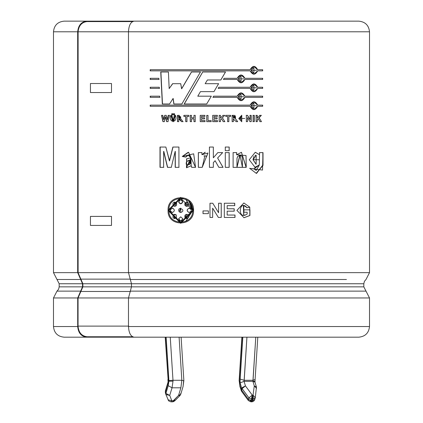 <?xml version="1.0" encoding="UTF-8"?>
<svg xmlns="http://www.w3.org/2000/svg" width="423" height="423" viewBox="0 0 423 423"><rect width="100%" height="100%" fill="white"/><g stroke="black" fill="none" stroke-linecap="round" stroke-linejoin="round"><path stroke-width="0.63" d="M251.389 399.106L252.261 395.124L248.914 397.853L251.389 399.106L248.914 397.853L248.454 399.386L250.924 400.639L251.389 399.106L250.924 400.639L252.584 400.718L253.314 397.155L252.526 397.155L252.261 399.19L253.044 399.19L252.261 399.19L251.796 400.718L252.261 399.19L251.389 399.106M253.044 380.282L252.912 381.197L254.72 381.197L252.912 381.197L255.778 337.179L253.044 380.282L244.198 380.282L253.044 380.282L255.101 379.484L257.792 337.179M174.556 399.703L174.678 400.919L173.033 401.792L173.308 400.718L172.436 401.85L178.575 395.426L180.88 387.806L181.837 380.282L179.098 337.179L181.837 380.282L172.991 380.282L181.837 380.282L180.88 387.806L172.034 387.806L173.007 381.197L168.92 381.197L168.243 385.67L172.034 387.806L180.88 387.806L178.575 395.426L173.308 400.718L171.796 400.718L173.308 400.718L173.033 401.792L170.929 401.85L171.796 400.718L169.729 395.426L171.796 400.718L167.984 399.835L171.796 400.718L170.929 401.85L168.645 400.877L165.916 394.543L169.729 395.426L172.034 387.806L169.729 395.426L165.911 393.395L168.243 385.67L168.92 381.197L166.149 337.179L168.904 380.589L172.991 380.282L173.007 381.197L172.034 387.806L168.243 385.67L165.911 393.395L165.446 391.862L165.911 393.395L169.729 395.426L165.916 394.543L165.911 393.395L165.916 394.543L165.372 392.771L165.869 394.41M168.158 382.889L168.063 381.197L168.158 382.889L165.372 392.777L165.372 390.947L165.446 391.862L168.158 382.889L167.905 379.537M53.488 297.961L56.989 291.124L80.661 291.124L82.517 286.852L82.517 283.754L80.661 279.481L56.989 279.481L53.488 272.645L77.668 272.645L77.668 31.788L53.488 31.788L77.668 31.788L77.668 272.645L53.488 272.645L59.178 283.754L82.517 283.754L59.178 283.754L56.989 279.481L80.661 279.481L77.7 272.645L128.708 272.645L77.7 272.645L82.517 283.754L82.517 286.852L59.178 286.852L82.517 286.852L80.661 291.124L56.989 291.124L53.488 297.961L77.7 297.961L53.488 297.961L53.488 326.535L77.7 326.535L53.488 326.535C54.128 332.991 57.676 336.534 64.127 337.179L86.71 337.179C81.274 336.502 78.271 332.954 77.7 326.535L77.7 297.961L80.661 291.124L77.7 297.961L77.7 326.535C78.271 332.954 81.274 336.502 86.71 337.179L358.873 337.179C365.292 336.502 368.835 332.954 369.512 326.535C368.835 332.954 365.292 336.502 358.873 337.179L134.075 337.179C130.702 336.502 128.841 332.954 128.486 326.535L369.512 326.535L369.512 297.961L369.512 326.535L128.486 326.535C128.841 332.954 130.702 336.502 134.075 337.179M366.011 291.124L130.326 291.124L128.486 297.961L369.512 297.961L128.486 297.961L128.486 326.535L128.486 297.961L130.326 291.124L366.011 291.124L363.822 286.852L131.474 286.852L130.326 291.124L131.474 286.852L363.822 286.852L363.822 283.754L363.822 286.852L369.512 297.961M130.326 279.481L346.437 279.481L130.326 279.481L131.474 283.754L131.474 286.852L131.474 283.754L363.822 283.754L131.474 283.754L128.486 272.645L130.326 279.481M369.512 272.645L128.486 272.645L369.512 272.645L369.512 31.788L369.512 272.645L366.011 279.481L364.404 281.353L363.822 283.754M149.832 21.15L86.71 21.15C81.274 21.827 78.271 25.375 77.7 31.788C78.271 25.375 81.274 21.827 86.71 21.15L64.127 21.15C57.676 21.79 54.128 25.338 53.488 31.788L53.488 272.645M358.873 21.15C365.292 21.827 368.835 25.375 369.512 31.788L128.486 31.788L128.486 272.645L128.486 31.788L369.512 31.788C368.835 25.375 365.292 21.827 358.873 21.15L134.075 21.15L358.873 21.15M77.7 31.788L78.112 31.788L78.112 272.645L78.112 31.788M128.714 31.788L78.028 31.788L128.714 31.788M220.838 79.968L225.507 72.01L220.838 79.968L207.413 79.968L205.15 83.685L218.622 83.685L213.98 91.627L200.454 91.627L197.779 96.19L211.299 96.19L206.688 103.984L184.19 103.984L202.691 72.01L225.507 72.01L202.691 72.01L184.19 103.984L206.688 103.984L211.299 96.19M240.999 100.722L244.774 97.343L262.662 97.343L262.662 96.19L244.885 96.19L241.047 92.811L237.197 96.19L213.604 96.19L212.917 97.343L213.604 96.19L237.197 96.19C239.767 91.812 242.331 91.812 244.885 96.19L262.662 96.19L262.662 97.343L244.885 97.343C242.331 101.721 239.767 101.721 237.197 97.343L212.917 97.343L237.197 97.343L241.052 100.722L244.885 97.343L241.052 100.722M223.434 79.455L224.111 78.308L237.197 78.308C239.767 73.93 242.331 73.93 244.885 78.308L262.662 78.308L262.662 79.455L244.885 79.455C242.331 83.833 239.767 83.833 237.197 79.455L223.434 79.455L224.111 78.308M159.757 96.19L159.809 97.343L150.197 97.343L150.197 96.19L159.757 96.19L159.809 97.343M158.874 78.308L158.932 79.455L150.197 79.455L150.197 78.308L158.874 78.308L158.932 79.455M171.289 167.344L175.18 151.371L171.289 167.344L167.482 167.344L163.643 151.371L163.616 167.344L160 167.344L160 147.045L165.848 147.045L169.406 160.899L172.87 147.045L178.924 147.045L178.924 167.344L175.191 167.344L175.18 151.371L175.191 167.344M201.956 152.613L201.956 154.707L207.91 153.02L202.236 167.344L198.339 167.344L198.339 152.613L201.956 152.613L201.988 154.707L204.933 152.312M225.295 167.344L225.295 152.613L229.181 152.613L229.181 167.344L225.295 167.344L225.295 152.613M242.411 167.344L242.395 158.747L242.014 156.357L240.021 155.236L237.578 156.579C237.017 159.529 236.938 153.924 236.975 167.344L233.11 167.344L233.11 152.613L236.695 152.613L236.695 154.776L246.027 155.537L246.234 167.344L242.411 167.344L240.042 155.236L236.975 167.344M261.361 115.352L259.109 117.784L261.477 121.639L259.918 121.639L258.268 118.689L257.29 119.735L257.29 121.639L256.074 121.639L256.074 115.352L257.29 115.352L257.29 118.128L259.738 115.352L261.361 115.352L258.95 117.784L261.477 121.639M249.961 121.639L247.497 117.531L247.497 121.639L246.345 121.639L246.345 115.352L247.55 115.352L250.051 119.55L250.051 115.352L251.199 115.352L251.199 121.639L249.961 121.639L247.497 117.531L247.497 121.639M238.762 118.53L244.748 118.461L238.762 118.53L241.771 121.761L241.766 115.23L238.762 118.53M224.735 115.352L222.376 117.784L224.856 121.639L223.217 121.639L221.493 118.689L220.473 119.735L220.473 121.639L219.204 121.639L219.204 115.352L220.473 115.352L220.473 118.128L223.032 115.352L224.735 115.352L222.339 117.784L224.856 121.639M211.162 120.576L211.162 121.639L206.747 121.639L206.747 115.41L208.021 115.41L208.021 120.576L211.162 120.576L211.162 121.639L206.762 121.639L206.762 115.41L208.031 115.41M193.956 121.639L193.956 118.889L191.492 118.889L191.492 121.639L190.234 121.639L190.234 115.352L191.492 115.352L191.492 117.827L193.956 117.827L193.956 115.352L195.22 115.352L195.22 121.639L193.956 121.639L193.956 118.889M182.995 121.639L180.87 118.863L182.995 121.639L181.499 121.639C180.113 119.08 179.183 118.202 178.707 119.011L178.707 121.639L177.464 121.639L177.464 115.352L180.87 118.863L179.178 115.347L177.464 115.352L177.464 121.639M171.759 114.77L171.759 113.739L172.758 113.739L172.758 114.77L171.759 114.77L171.759 113.739M166.63 121.639L165.451 116.938L164.261 121.639L162.934 121.639L161.533 115.352L162.776 115.352L163.659 119.672L164.748 115.352L166.213 115.352L167.265 119.741L168.185 115.352L169.412 115.352L167.963 121.639L166.63 121.639L165.451 116.938L164.261 121.639M212.774 203.246L218.585 212.727L218.585 203.246L221.245 203.246L221.245 217.443L218.368 217.443L212.647 208.169L212.647 217.443L209.982 217.443L209.982 203.246L212.774 203.246L218.559 212.727L212.769 203.246L218.585 212.727L218.585 203.246M247.159 214.043L247.159 212.246L243.928 212.246L243.928 209.845L249.94 209.845L249.94 215.508L249.75 207.175L246.99 207.709C239.191 198.255 236.912 221.118 247.159 214.043L247.159 212.246M180.716 197.34L168.079 210.342L180.716 223.349L193.56 210.342C194.252 227.119 167.159 227.119 168.079 210.342C167.159 193.57 194.247 193.565 193.56 210.342L189.282 200.671M224.312 217.443L224.312 203.246L234.744 203.246L234.744 205.647L227.162 205.647L227.162 208.777L234.21 208.777L234.21 211.177L227.162 211.177L227.162 215.043L235.003 215.043L235.003 217.443L224.312 217.443L224.312 203.246M208.375 210.913L208.375 213.641L203.008 213.641L203.008 210.913L208.375 210.913L208.375 213.641L203.04 213.641L203.04 210.913L203.04 213.641M175.54 115.352C178.014 123.283 168.201 123.278 170.681 115.352L171.907 115.352L171.955 119.82L172.267 120.381L173.694 120.581C174.287 120.301 174.488 118.556 174.302 115.352L175.54 115.352L173.16 121.761L170.681 115.352M174.562 113.739L174.562 114.77L173.557 114.77L173.557 113.739L174.562 113.739L174.562 114.77M186.966 116.415L186.966 121.639L185.713 121.639L185.713 116.415L183.878 116.415L183.878 115.352L188.806 115.352L188.806 116.415L186.966 116.415L186.966 121.639M201.496 118.863L201.496 120.576L204.991 120.576L204.991 121.639L200.232 121.639L200.232 115.352L204.875 115.352L204.875 116.415L201.496 116.415L201.496 117.8L204.642 117.8L204.642 118.863L201.496 118.863L201.496 120.576M213.98 118.863L213.98 120.576L217.48 120.576L217.48 121.639L212.711 121.639L212.711 115.352L217.364 115.352L217.364 116.415L213.98 116.415L213.98 117.8L217.126 117.8L217.126 118.863L213.969 118.863L213.98 120.576M228.843 121.639L228.843 116.415L228.843 121.639L227.579 121.639L227.579 116.415L225.723 116.415L225.723 115.352L230.694 115.352L230.694 116.415L228.785 116.415L228.785 121.639L227.526 121.639M237.7 121.639L235.569 118.863L237.7 121.639L236.203 121.639L233.38 119.011L233.38 121.639L232.127 121.639L232.127 115.352L235.569 118.863L237.615 121.639L236.124 121.639M254.302 115.352L254.302 121.639L253.076 121.639L253.076 115.352L254.302 115.352L254.302 121.639M263.006 152.613L262.503 170.078L249.718 168.359L254.001 168.83L259.31 164.991L259.569 152.613L263.006 152.613L263.011 165.388L256.306 173.361L249.718 168.359L254.001 168.83L256.264 170.4L259.31 164.991L254.81 167.344M229.181 147.045L229.181 150.667L225.295 150.667L225.295 147.045L229.181 147.045L229.181 150.667M223.032 167.344L217.639 158.017L223.032 167.344L218.85 167.344L215.122 160.724L213.34 162.638L213.34 167.344L209.433 167.344L209.433 147.045L213.34 147.045L213.34 157.8L217.84 152.613L222.657 152.613L217.618 158.017L222.995 167.344L217.618 158.017L222.657 152.613M195.542 167.344L188.584 152.291L182.239 156.478L185.713 157.102L188.224 155.23L190.9 157.721C189.731 154.554 188.002 154.347 185.713 157.102L182.239 156.478L193.676 153.813L195.542 167.344L191.661 167.344L191.154 165.763L190.969 157.721L188.415 155.236L190.969 157.721L186.585 158.805L186.628 167.735L191.154 165.763L191.661 167.344M159.312 87.249L159.371 88.402L150.197 88.402L150.197 87.249L159.312 87.249L159.371 88.402M257.665 69.71L253.911 66.332L250.125 69.71C252.653 65.332 255.169 65.332 257.665 69.71L262.662 69.71L262.662 70.863L257.665 70.863C255.169 75.241 252.653 75.241 250.125 70.863L150.197 70.863L150.197 69.71L250.125 69.71L150.197 69.71L150.197 70.863L250.125 70.863L253.911 74.242L257.665 70.863L253.842 74.242M257.665 87.249L253.911 83.87L250.125 87.249L218.839 87.249L218.168 88.402L218.839 87.249L250.125 87.249C252.653 82.871 255.169 82.871 257.665 87.249L262.662 87.249L262.662 88.402L257.665 88.402C255.169 92.78 252.653 92.78 250.125 88.402L218.168 88.402L250.125 88.402L253.911 91.78L257.665 88.402M257.665 105.131L253.911 101.753L250.125 105.131C252.653 100.753 255.169 100.753 257.665 105.131L262.662 105.131L262.662 106.284L257.665 106.284C255.169 110.662 252.653 110.662 250.125 106.284L150.197 106.284L150.197 105.131L250.125 105.131L150.197 105.131L150.197 106.284L250.125 106.284L253.911 109.663L257.665 106.284M169.549 103.984L173.06 98.496L169.549 103.984L162.321 103.984L160.74 72.01L168.417 72.01L169.174 88.603L172.584 83.685L180.716 83.685L181.583 88.782L191.46 72.01L200.439 72.01L181.869 103.984L173.821 103.984L173.06 98.496L173.821 103.984M115.928 337.179L115.928 336.756L115.928 337.179L86.71 337.179M112.106 21.15L112.106 21.573L112.106 21.15L86.71 21.15M134.075 21.15C130.702 21.827 128.841 25.375 128.486 31.788C128.841 25.375 130.702 21.827 134.075 21.15M185.792 199.318L192.761 210.342L185.782 221.372L192.698 210.342L180.716 222.482L168.914 210.342L180.716 198.207L192.761 210.342L189.023 201.538M180.716 198.207L183.117 198.435M180.764 223.349L168.222 210.342L180.764 197.34L168.222 210.342L180.764 223.349M178.718 218.744L180.764 221.181L178.606 218.744L180.716 221.181L182.826 218.744L180.716 216.846L178.606 218.744L180.79 216.846M187.109 206.339L188.061 205.927L186.755 202.067L185.147 202.881C184.428 205.636 185.427 206.646 188.14 205.927M188.14 214.762L186.474 214.339L185.057 217.803L186.305 218.575M172.653 208.195C169.639 209.628 169.639 211.061 172.653 212.494C169.639 211.061 169.639 209.628 172.653 208.195M173.15 208.386L172.833 208.259L173.15 208.386M176.338 214.942L174.683 214.313L173.435 214.762L174.72 218.622L176.391 217.803L176.217 214.942L176.391 217.803C173.261 218.998 172.272 217.982 173.435 214.762L174.466 218.606M176.507 202.881L174.456 202.083M173.562 205.927L174.715 206.371L176.391 202.881L174.72 202.067L173.435 205.927L174.852 202.046M186.495 206.355L185.147 202.881L186.829 202.041M185.147 202.881L186.755 206.371M188.061 214.762L186.76 214.318L185.057 217.803L186.755 218.617L188.061 214.762C189.24 217.982 188.24 218.998 185.057 217.803C184.343 215.053 185.348 214.038 188.061 214.762M172.277 212.51L172.526 212.494C169.501 211.061 169.501 209.628 172.526 208.195C169.501 209.628 169.501 211.061 172.526 212.494C174.905 211.061 174.905 209.628 172.526 208.195L172.277 208.179M174.842 214.313L173.435 214.762L176.217 214.942M180.764 203.844L178.606 201.945L180.716 203.844L182.826 201.945L180.716 199.508L178.606 201.945L180.764 199.508M189.287 212.51L189.065 212.494C186.643 211.061 186.643 209.628 189.065 208.195L188.991 208.195C186.564 209.628 186.564 211.061 188.991 212.494L189.245 212.51M189.245 208.179L188.991 208.195C192.084 209.628 192.084 211.061 188.991 212.494C192.084 211.061 192.084 209.628 188.991 208.195L189.938 208.296M180.817 212.51L179.215 211.875L180.716 212.51L180.753 208.185L179.215 211.875L180.473 208.206M192.698 210.342C193.406 194.665 168.005 194.665 168.914 210.342C168.005 226.025 193.411 226.025 192.698 210.342M179.215 211.875C176.232 205.361 187.341 210.051 180.716 212.51L179.215 211.875M188.991 212.494C186.564 211.061 186.564 209.628 188.991 208.195M178.606 201.945C180.013 198.826 181.419 198.826 182.826 201.945C181.419 204.399 180.013 204.399 178.606 201.945M173.435 205.927C172.272 202.707 173.261 201.692 176.391 202.881C177.094 205.636 176.111 206.646 173.435 205.927M172.526 208.195C174.905 209.628 174.905 211.061 172.526 212.494M188.061 205.927C185.348 206.646 184.343 205.636 185.057 202.881C188.24 201.692 189.24 202.707 188.061 205.927M178.606 218.744L180.716 216.846L182.826 218.744C181.419 221.864 180.013 221.864 178.606 218.744M244.066 215.222L243.738 215.233L243.822 205.425L246.99 207.709L249.75 207.175L243.881 202.966L236.917 210.39L244.008 217.718L249.94 215.508L243.881 217.718M243.817 209.845L249.813 209.845L249.813 215.508L249.94 209.845M243.928 209.845L243.928 212.246M243.399 205.446L243.674 215.254L245.488 214.916M249.623 207.175L246.873 207.709L249.623 207.175M243.854 217.718L249.813 215.508L249.813 209.845M227.162 208.777L227.162 205.647M234.665 203.246L234.665 205.647L234.665 203.246L224.269 203.246M234.744 205.647L234.744 203.246M234.929 215.043L234.929 217.443L234.929 215.043M235.003 217.443L235.003 215.043M227.162 215.043L227.162 211.177M234.136 208.777L234.136 211.177L234.136 208.777M234.21 211.177L234.21 208.777M221.213 203.246L221.213 217.443L221.213 203.246L218.559 203.246M221.245 217.443L221.245 203.246M209.988 217.443L209.988 203.246M212.647 217.443L212.647 208.169L212.647 217.443L212.647 208.169L218.368 217.443M203.008 210.913L203.008 213.641M168.185 115.352L167.265 119.741L168.328 115.352L169.554 115.352M168.328 115.352L167.413 119.741L166.213 115.352M164.748 115.352L163.659 119.672L164.907 115.352L163.817 119.672L162.776 115.352M163.098 121.639L161.697 115.352L163.098 121.639L164.42 121.639M161.533 115.352L162.934 121.639M166.778 121.639L165.605 116.938L166.778 121.639L168.105 121.639M167.963 121.639L169.412 115.352M173.139 120.661L174.424 115.352L173.139 120.661M174.302 115.352L173.187 120.661L171.907 115.352M173.213 121.761L170.818 115.352L173.213 121.761M172.891 114.77L171.891 114.77L171.891 113.739L172.891 113.739M172.758 114.77L172.758 113.739M171.891 113.739L171.891 114.77M174.683 114.77L173.684 114.77L173.684 113.739L173.684 114.77M173.557 113.739L173.557 114.77M178.813 121.639L177.581 121.639L177.581 115.352L177.581 121.639M178.707 121.639L178.707 119.011C179.183 118.202 180.113 119.08 181.499 121.639M181.599 121.639L178.813 119.011L181.599 121.639L183.09 121.639M179.278 115.347L177.581 115.352M179.849 118.006L178.707 118.006L178.707 116.415L179.96 118.006M178.813 118.006L179.542 118.006L178.813 118.006M179.934 118.006L180.002 116.415L179.934 118.006M179.532 116.415L178.813 116.415L179.532 116.415M178.707 118.006C181.62 117.462 181.62 116.933 178.707 116.415L178.707 118.006M187.045 121.639L185.797 121.639L185.797 116.415L185.797 121.639M188.88 116.415L187.045 116.415M188.806 116.415L188.806 115.352M183.973 116.415L183.973 115.352L183.973 116.415M183.878 115.352L183.878 116.415M185.713 116.415L185.713 121.639M190.308 121.639L190.308 115.352L190.308 121.639L191.561 121.639M190.234 115.352L190.234 121.639M191.492 121.639L191.492 118.889M194.02 121.639L194.02 118.889L194.02 121.639L195.273 121.639M195.22 121.639L195.22 115.352M193.956 117.827L193.956 115.352M191.492 117.827L191.492 115.352M205.018 121.639L200.269 121.639L200.269 115.352L204.896 115.352M200.232 115.352L200.232 121.639M204.991 121.639L204.991 120.576M204.642 117.8L204.642 118.863L201.533 118.863M201.496 117.8L201.496 116.415M204.896 116.415L201.533 116.415M204.875 116.415L204.875 115.352M200.269 115.352L200.269 121.639M206.747 115.41L206.747 121.639M208.021 120.576L208.021 115.41M206.762 115.41L206.762 121.639M213.969 116.415L213.98 117.8L213.969 116.415M217.343 115.352L217.343 116.415L217.343 115.352L212.706 115.352L212.711 121.639M217.364 116.415L217.364 115.352M217.459 120.576L217.459 121.639L217.459 120.576M217.48 121.639L217.48 120.576M217.11 117.8L217.11 118.863L217.11 117.8M217.126 118.863L217.126 117.8M213.98 117.8L213.98 116.415M222.995 115.352L224.692 115.352L222.339 117.784L224.692 115.352M223.032 115.352L220.473 118.128L220.473 115.352M220.441 115.352L220.441 118.128L220.441 115.352L219.177 115.352M219.204 115.352L219.204 121.639M220.473 121.639L220.441 119.735L220.441 121.639L220.441 119.735L221.493 118.689L220.441 119.735L221.493 118.689L223.217 121.639M228.785 121.639L228.843 116.415M230.63 115.352L230.63 116.415L230.63 115.352L225.676 115.352M230.694 116.415L230.694 115.352M225.723 115.352L225.723 116.415M227.579 116.415L227.579 121.639M240.058 118.488L241.755 116.32L241.771 120.666L240.058 118.488M241.697 116.32L241.3 116.362L241.697 116.32M240.814 116.558L239.963 118.488L240.814 116.558M241.707 115.23L241.718 121.761L241.707 115.23M237.615 121.639L235.489 118.863L235.003 115.352L235.489 118.863L233.919 115.347L232.127 115.352L234.236 115.347L232.127 115.352L232.127 121.639M233.38 121.639L233.38 119.011L233.311 121.639L233.311 119.011L236.203 121.639M234.538 118.006L233.38 118.006L233.38 116.415L233.311 118.006L234.099 118.006L233.311 118.006L233.311 116.415L234.649 118.006M234.966 117.991L235.516 117.837L234.966 117.991M235.495 116.547L234.749 116.415L235.495 116.547M234.12 116.415L233.401 116.415L234.12 116.415M233.311 119.011L233.686 119.016M233.38 118.006C236.325 117.462 236.325 116.933 233.38 116.415L233.38 118.006M246.345 115.352L246.345 121.639M251.066 115.352L251.066 121.639L251.066 115.352L249.924 115.352M251.199 121.639L251.199 115.352M250.051 115.352L250.051 119.55L247.55 115.352M247.429 115.352L249.924 119.55L247.429 115.352L246.228 115.352M252.938 115.352L254.16 115.352L254.16 121.639L252.938 121.639M253.076 115.352L253.076 121.639M254.16 121.639L254.16 115.352M255.926 115.352L257.136 115.352L257.136 118.128L257.136 115.352M256.074 115.352L256.074 121.639M257.29 121.639L257.136 119.735L257.136 121.639L257.136 119.735L258.268 118.689L257.136 119.735L258.268 118.689L259.918 121.639M261.197 115.352L258.95 117.784L261.197 115.352L259.579 115.352M259.738 115.352L257.29 118.128L257.29 115.352M249.591 168.359L253.858 168.83L256.148 170.4L253.858 168.83L249.591 168.359M259.41 152.613L262.836 152.613L262.842 165.012L256.613 173.351M259.569 152.613L259.41 154.67L255.254 152.291L249.258 159.746L255.058 167.355L259.151 164.991M255.36 152.291L259.41 154.67L255.36 152.291M253.128 159.667L256.164 155.236L256.142 164.209L252.991 159.667L255.994 164.209L252.991 159.667L259.352 159.778L253.128 159.667M256.015 155.236L255.122 155.384L256.015 155.236M254.064 156.098L252.991 159.667L254.064 156.098M256.164 173.361L262.836 165.245L262.836 152.613M239.82 155.236L236.891 167.344L233.041 167.344M246.234 167.344L241.454 152.291L236.695 154.776L236.695 152.613M241.427 152.291L246.117 167.344M236.61 152.613L236.61 154.776L236.61 152.613L233.041 152.613M233.11 152.613L233.11 167.344M236.891 167.344L242.31 167.344M229.123 147.045L229.123 150.667L229.123 147.045L225.253 147.045M225.295 147.045L225.295 150.667M229.181 167.344L229.181 152.613M229.123 152.613L229.123 167.344L229.123 152.613L225.253 152.613M213.34 167.344L213.34 162.638L215.122 160.724L218.85 167.344M222.62 152.613L217.618 158.017L222.62 152.613L217.819 152.613M217.84 152.613L213.335 157.8L213.34 147.045M213.335 147.045L213.335 157.8L213.335 147.045M209.443 167.344L209.443 147.045M213.34 162.638L213.335 167.344L213.34 162.638M215.111 160.724L213.335 162.638L215.111 160.724M206.694 156.388L205.668 155.891M202.236 167.344L204.885 155.764L203.844 155.997M204.864 155.764L206.694 156.399L207.91 153.02M205.319 152.296L201.988 154.707M198.339 152.613L198.339 167.344M198.387 167.344L198.387 152.613L198.387 167.344L202.268 167.344M195.595 167.344L191.73 167.344L191.222 165.763M188.621 152.291L182.334 156.478L185.797 157.102L182.239 156.478L188.129 152.296M186.749 158.784L190.969 157.721L186.458 167.735L186.739 158.789M190.969 160.248L189.393 164.589L190.969 160.248M189.943 160.55L187.378 161.179L189.943 160.55M186.31 164.373C185.729 161.734 187.257 160.359 190.9 160.248L187.833 165.092L186.31 164.373C189.488 165.451 191.016 164.076 190.9 160.248C187.257 160.359 185.729 161.734 186.31 164.373M178.924 167.344L178.924 147.045M172.87 147.045L169.406 160.899L172.996 147.045L169.549 160.899L165.848 147.045M160.169 167.344L160.169 147.045L160.169 167.344L163.775 167.344M160 147.045L160 167.344M163.616 167.344L163.643 151.371L167.482 167.344M167.63 167.344L163.801 151.371L167.63 167.344L171.421 167.344M175.312 167.344L175.302 151.371L175.312 167.344L179.035 167.344M111.498 83.516L111.498 92.542L90.443 92.542L90.443 83.516L111.498 83.516L90.443 83.516L90.443 92.542L111.498 92.542L111.498 83.516M90.443 216.402L111.498 216.402L111.498 225.433L90.443 225.433L90.443 216.402L90.443 225.433L111.498 225.433L111.498 216.402L90.443 216.402M150.398 79.455L150.398 78.308L150.398 79.455L159.106 79.455M150.197 78.308L150.197 79.455M150.398 88.402L150.398 87.249L150.398 88.402L159.545 88.402M150.197 87.249L150.197 88.402M150.398 97.343L150.398 96.19L150.398 97.343L159.984 97.343M150.197 96.19L150.197 97.343M262.493 69.71L262.493 70.863L262.493 69.71M262.662 70.863L262.662 69.71M253.837 66.332L257.512 69.71L253.837 66.332M150.398 70.863L150.398 69.71L150.398 70.863M251.199 70.287L253.911 67.484L253.911 73.089L251.066 70.287L253.837 73.089L251.066 70.287L256.602 70.281L251.199 70.287M253.837 67.484L251.066 70.287L253.837 67.484M262.493 78.308L262.493 79.455L262.493 78.308M237.197 79.455L241.052 82.839L244.885 79.455L262.662 79.455L262.662 78.308L244.774 78.308L241.047 74.924L237.197 78.308M240.951 74.924L244.774 78.308L240.999 74.929M224.068 78.308L237.113 78.308M240.999 82.834L244.774 79.455L240.951 82.839M240.999 76.077L238.202 78.884L241.047 76.077L241.052 81.687L238.202 78.884L240.999 81.687M238.292 78.884L243.801 78.879L238.292 78.884M262.493 87.249L262.493 88.402L262.493 87.249M262.662 88.402L262.662 87.249M253.768 83.87L257.512 87.249L253.837 83.87M251.199 87.825L253.911 85.018L253.911 90.628L251.066 87.825L253.837 90.628L251.066 87.825L256.602 87.82L251.199 87.825M253.837 85.018L251.066 87.825L253.837 85.018M218.818 87.249L249.998 87.249M240.999 92.811L244.774 96.19L240.999 92.811M213.594 96.19L237.113 96.19L213.594 96.19M238.292 96.767L241.047 93.964L241.052 99.569L238.202 96.767L240.999 99.569L238.202 96.767L243.801 96.761L238.292 96.767M240.999 93.964L238.202 96.767M262.493 96.19L262.493 97.343L262.493 96.19M262.493 105.131L262.493 106.284L262.493 105.131M262.662 106.284L262.662 105.131M253.837 101.753L257.512 105.131L253.837 101.753M150.398 106.284L150.398 105.131L150.398 106.284M251.199 105.708L253.911 102.905L253.911 108.515L251.066 105.708L253.768 108.515L251.066 105.708L256.602 105.708L251.199 105.708M253.837 102.905L251.066 105.708L253.837 102.905M257.512 106.284L253.842 109.663L257.512 106.284M197.779 96.19L200.454 91.627M218.601 83.685L213.98 91.627M205.15 83.685L207.413 79.968M225.464 72.01L220.806 79.968L225.464 72.01M184.28 103.984L202.723 72.01L184.28 103.984L206.704 103.984M191.46 72.01L181.583 88.782L191.524 72.01L200.476 72.01M191.524 72.01L181.684 88.782L180.716 83.685M172.584 83.685L169.174 88.603L172.716 83.685L169.174 88.603L168.417 72.01M162.485 103.984L160.909 72.01L162.485 103.984L169.692 103.984M160.74 72.01L162.321 103.984M173.948 103.984L173.187 98.496L173.948 103.984L181.969 103.984M181.869 103.984L200.439 72.01M78.065 31.788C78.789 25.592 81.792 22.186 87.064 21.573C81.792 22.186 78.789 25.592 78.065 31.788M132.515 21.573L87.064 21.573L132.515 21.573M87.064 336.756C81.634 336.079 78.63 332.531 78.054 326.117L78.054 297.961L82.871 286.852L82.871 283.754L78.054 272.645L80.872 279.138L130.453 279.138L80.872 279.138L82.871 283.754L131.696 283.754L82.871 283.754L82.871 286.852L131.696 286.852L82.871 286.852L80.872 291.468L130.453 291.468L80.872 291.468L78.054 297.961L128.708 297.961L78.054 297.961L78.054 326.117L128.708 326.117L78.054 326.117C78.63 332.531 81.634 336.079 87.064 336.756L132.515 336.756L87.064 336.756M241.893 337.179L239.143 380.473L242.109 337.179L239.349 380.589L240.015 385.67L241.158 389.456L241.623 387.923L240.1 382.889L240.169 379.093L242.828 337.179L240.169 379.093L240.1 382.889L241.623 387.923L241.158 389.456L248.454 399.386L248.914 397.853L242.099 388.621L241.633 390.154L242.099 388.621L241.623 387.923L248.914 397.853L252.261 395.124L253.044 395.124L254.286 385.892L252.917 381.356L244.071 381.356L252.917 381.356L254.286 385.892L256.438 387.013L254.286 385.892L256.55 388.346L254.286 385.892L253.044 395.124L255.307 397.578L253.044 395.124L253.314 397.155L252.584 400.718L254.736 399.603L255.307 397.578L256.438 387.013L254.974 382.165L252.917 381.356M246.932 337.179L244.071 381.356L245.44 385.892L252.261 395.124L252.526 397.155L253.314 397.155L253.044 395.124L252.261 395.124L251.537 399.132L252.261 399.19L252.261 395.124L245.44 385.892L242.099 388.621L245.44 385.892L241.623 387.923L245.44 385.892L244.071 381.356L240.1 382.889L244.071 381.356L244.198 380.282L240.169 379.093L244.198 380.282L246.932 337.179M165.43 337.179L168.275 381.197L165.43 337.179M181.837 380.282L183.656 380.695L183.074 386.5M170.252 337.179L172.991 380.282L170.252 337.179M255.243 397.853L253.044 399.19L255.307 397.578M165.208 337.179L168.09 379.093M165.409 392.877L165.372 390.947L168.026 382.165M168.909 380.589L168.92 381.197L173.007 381.197L172.991 380.282L168.909 380.584M174.678 400.919L173.308 400.718L174.678 400.919L179.944 395.621L178.575 395.426L179.944 395.621L180.732 394.305L178.575 395.426L180.732 394.305L183.048 386.627M180.653 393.395L180.732 394.305M239.349 380.589L239.926 386.5M254.778 399.386L252.584 400.718L251.711 401.85L252.584 400.718L251.796 400.718L250.924 401.85L251.796 400.718L248.454 399.386L248.386 400.565L248.454 399.386L241.633 390.154L241.565 391.333L241.633 390.154L241.158 389.456L241.084 390.371L241.158 389.456L240.015 385.67M239.952 386.627L241.565 391.333L248.386 400.565L250.924 401.85L250.056 400.718M255.095 379.537L255 382.276M59.178 283.754L59.178 286.852L58.596 289.253L56.989 291.124M183.027 386.696L183.862 380.552L181.107 337.179M239.138 380.478L239.973 386.696M254.736 399.603L253.969 400.904L252.753 401.67L250.924 401.85"/></g></svg>
